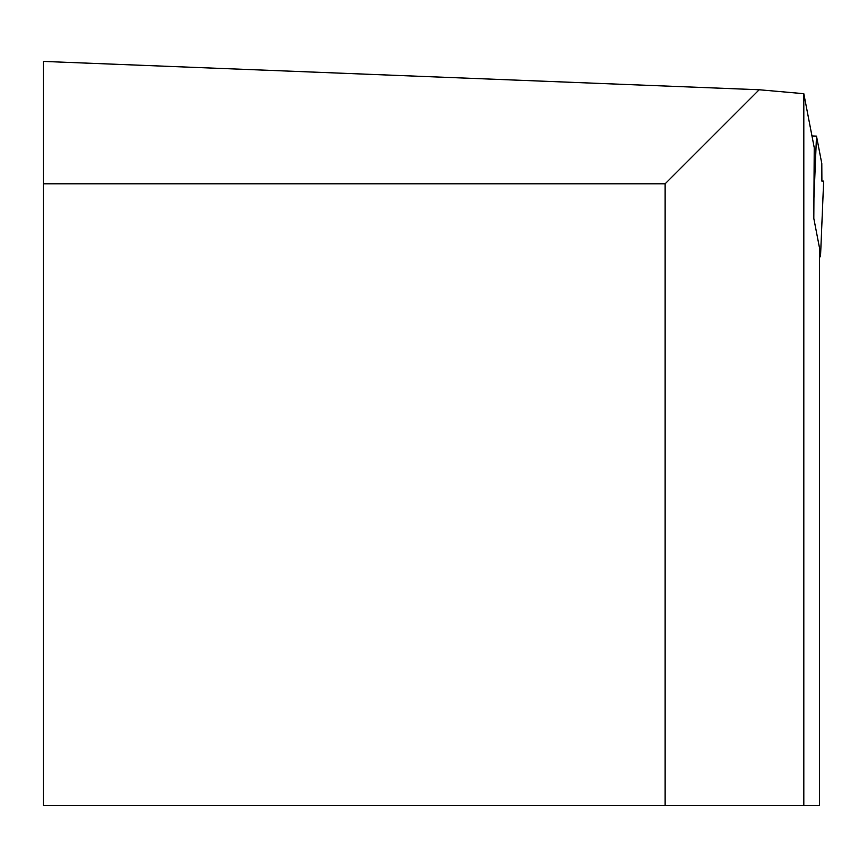 <?xml version="1.0" encoding="UTF-8"?>
<svg xmlns="http://www.w3.org/2000/svg" width="867" height="867" viewBox="0 0 867 867"><rect width="100%" height="100%" fill="white"/><g stroke="black" fill="none" stroke-linecap="round" stroke-linejoin="round"><path stroke-width="1.3" d="M43.35 183.804L665.13 183.804L665.13 805.584L819.434 805.584L819.434 247.561L813.81 218.408L814.232 147.672L803.807 93.69L759.189 89.756L43.35 61.416L43.35 805.584L665.13 805.584M803.807 93.69L803.807 805.584M759.189 89.756L665.13 183.804M811.967 135.956L816.497 136.13L821.797 163.56L821.894 181.138L823.65 181.095L821.894 181.084M819.434 251.246L820.507 256.805L823.65 181.095M813.929 198.142L816.497 136.13M820.507 256.805L819.434 256.762"/></g></svg>
